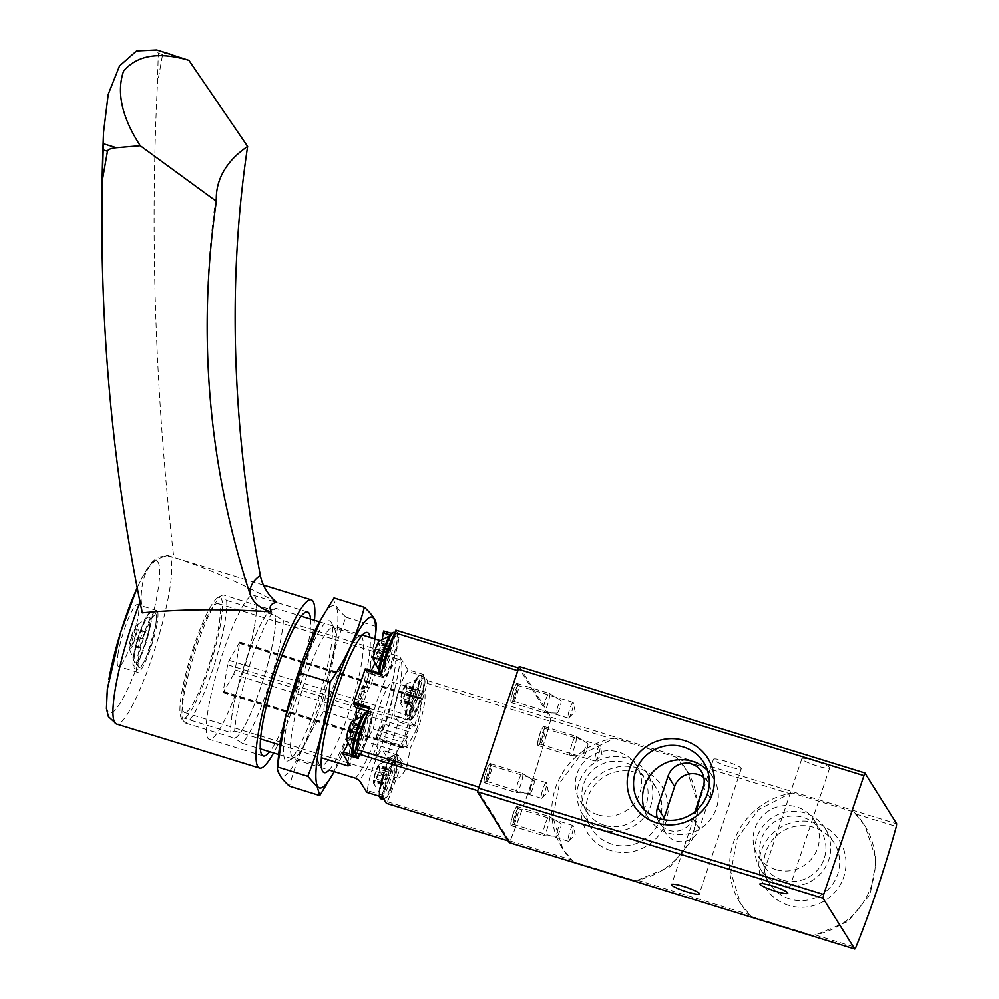 <?xml version="1.0" encoding="UTF-8"?>
<svg xmlns="http://www.w3.org/2000/svg" width="999" height="999" viewBox="0 0 999 999"><rect width="100%" height="100%" fill="white"/><g stroke="black" fill="none" stroke-linecap="round" stroke-linejoin="round"><path stroke-width="0.75" stroke-dasharray="5 3.75" d="M789.697 793.656L792.307 793.019L853.808 811.975L865.034 825.948L876.235 859.714L870.129 894.455L847.964 921.465L815.334 934.989L812.537 935.326L751.036 916.383L740.609 903.67L730.818 872.164L737.337 838.074L758.566 809.565L789.697 793.656L677.971 759.228L687.212 771.166L698.401 804.919L692.295 839.672L670.129 866.682L637.499 880.206L634.702 880.544L573.214 861.6L562.774 848.888L552.984 817.382L559.502 783.278L580.731 754.782L614.485 738.236L675.986 757.18L677.971 759.228M519.305 666.545L551.011 717.307L550.674 720.017A200.05 33.329 -72.9 0 1 510.189 840.983L509.265 842.569M729.045 766.733A14.673 2.06 18.5 0 1 713.436 759.365A14.673 2.06 18.5 0 1 728.009 762.05A14.673 2.06 18.5 0 1 741.258 768.668A14.673 2.06 18.5 0 1 729.045 766.733M817.432 766.058A14.673 2.06 18.5 0 1 801.822 758.691A14.673 2.06 18.5 0 1 816.395 761.388A14.673 2.06 18.5 0 1 829.657 768.006A14.673 2.06 18.5 0 1 817.432 766.058M537.837 745.229A10.002 1.661 107.1 0 0 538.336 745.341A10.002 1.661 107.1 0 0 542.569 736.338A10.002 1.661 107.1 0 0 544.143 726.498A10.002 1.661 107.1 0 0 539.86 733.865A10.002 1.661 107.1 0 0 537.837 745.229M511.013 702.297A10.002 1.661 107.1 0 0 511.525 702.409A10.002 1.661 107.1 0 0 515.746 693.393A10.002 1.661 107.1 0 0 517.332 683.566A10.002 1.661 107.1 0 0 513.036 690.933A10.002 1.661 107.1 0 0 511.013 702.297M511.013 825.374A10.002 1.661 107.1 0 0 511.525 825.486A10.002 1.661 107.1 0 0 515.746 816.47A10.002 1.661 107.1 0 0 517.332 806.643A10.002 1.661 107.1 0 0 513.049 814.01A10.002 1.661 107.1 0 0 511.013 825.374M484.203 782.429A10.002 1.661 107.1 0 0 484.715 782.542A10.002 1.661 107.1 0 0 488.936 773.538A10.002 1.661 107.1 0 0 490.509 763.698A10.002 1.661 107.1 0 0 486.226 771.066A10.002 1.661 107.1 0 0 484.203 782.429M573.214 861.6A73.352 71.591 148 0 1 562.387 848.251A73.352 71.591 148 0 1 614.485 738.236M675.986 757.18A73.352 71.591 148 0 1 686.812 770.529A73.352 71.591 148 0 1 634.702 880.544M610.814 850.574A43.869 42.807 148 0 1 595.691 777.771A43.869 42.807 148 0 1 667.282 799.824A43.869 42.807 148 0 1 610.814 850.574M751.036 916.383A73.352 71.591 148 0 1 740.209 903.034A73.352 71.591 148 0 1 792.307 793.019M853.808 811.975A73.352 71.591 148 0 1 864.635 825.324A73.352 71.591 148 0 1 812.537 935.326M788.648 905.356A43.869 42.807 148 0 1 773.513 832.554A43.869 42.807 148 0 1 845.117 854.607A43.869 42.807 148 0 1 788.648 905.356M597.939 814.784A33.342 32.542 148 0 1 580.132 801.148A33.342 32.542 148 0 1 591.171 755.881A33.342 32.542 148 0 1 636.688 765.821A33.342 32.542 148 0 1 634.315 803.333A33.342 32.542 148 0 1 597.939 814.784M604.495 825.274A33.342 32.542 148 0 1 586.688 811.625A33.342 32.542 148 0 1 597.727 766.37A33.342 32.542 148 0 1 643.244 776.31A33.342 32.542 148 0 1 640.871 813.81A33.342 32.542 148 0 1 604.495 825.274M602.971 829.794A38.162 37.238 148 0 1 582.592 814.185A38.162 37.238 148 0 1 595.242 762.387A38.162 37.238 148 0 1 647.327 773.75A38.162 37.238 148 0 1 644.617 816.683A38.162 37.238 148 0 1 602.971 829.794M611.95 844.155A38.162 37.238 148 0 1 591.57 828.546A38.162 37.238 148 0 1 604.208 776.747A38.162 37.238 148 0 1 656.306 788.124A38.162 37.238 148 0 1 653.583 831.056A38.162 37.238 148 0 1 611.95 844.155M775.773 869.567A33.342 32.542 148 0 1 757.966 855.931A33.342 32.542 148 0 1 769.005 810.664A33.342 32.542 148 0 1 814.522 820.604A33.342 32.542 148 0 1 812.15 858.116A33.342 32.542 148 0 1 775.773 869.567M782.317 880.057A33.342 32.542 148 0 1 764.51 866.42A33.342 32.542 148 0 1 775.561 821.153A33.342 32.542 148 0 1 821.078 831.093A33.342 32.542 148 0 1 818.693 868.606A33.342 32.542 148 0 1 782.317 880.057M780.806 884.577A38.162 37.238 148 0 1 760.426 868.968A38.162 37.238 148 0 1 773.064 817.17A38.162 37.238 148 0 1 825.162 828.533A38.162 37.238 148 0 1 822.439 871.465A38.162 37.238 148 0 1 780.806 884.577M789.772 898.95A38.162 37.238 148 0 1 769.405 883.328A38.162 37.238 148 0 1 782.042 831.53A38.162 37.238 148 0 1 834.128 842.906A38.162 37.238 148 0 1 831.418 885.838A38.162 37.238 148 0 1 789.772 898.95M644.405 809.689A38.162 37.238 -32 0 0 648.039 817.407A38.162 37.238 -32 0 0 700.137 828.783A38.162 37.238 -32 0 0 712.774 776.972A38.162 37.238 -32 0 0 707.442 770.329M657.23 817.894A18.669 18.219 -32 0 0 692.769 818.268L694.954 811.712M703.82 777.484A18.669 18.219 148 0 1 709.789 797.452L699.312 828.745A18.669 18.219 148 0 1 665.883 833.216A18.669 18.219 148 0 1 663.636 819.679M486.463 781.268A8.204 1.361 107.1 0 0 486.625 781.405A8.204 1.361 107.1 0 0 486.888 781.355A8.204 1.361 107.1 0 0 490.347 773.963A8.204 1.361 107.1 0 0 491.645 765.908A8.204 1.361 107.1 0 0 491.458 765.734A8.204 1.361 107.1 0 0 487.912 772.602A8.204 1.361 107.1 0 0 486.463 781.268M541.321 798.164A8.204 1.361 107.1 0 0 541.483 798.301A8.204 1.361 107.1 0 0 541.97 798.076A8.204 1.361 107.1 0 0 545.204 790.871A8.204 1.361 107.1 0 0 546.59 783.091A8.204 1.361 107.1 0 0 546.478 782.766A8.204 1.361 107.1 0 0 546.316 782.629A8.204 1.361 107.1 0 0 542.769 789.51A8.204 1.361 107.1 0 0 541.321 798.164M513.286 824.2A8.204 1.361 107.1 0 0 513.449 824.337A8.204 1.361 107.1 0 0 513.698 824.287A8.204 1.361 107.1 0 0 517.17 816.907A8.204 1.361 107.1 0 0 518.456 808.853A8.204 1.361 107.1 0 0 518.269 808.666A8.204 1.361 107.1 0 0 514.735 815.546A8.204 1.361 107.1 0 0 513.286 824.2M568.131 841.096A8.204 1.361 107.1 0 0 568.294 841.233A8.204 1.361 107.1 0 0 568.781 841.008A8.204 1.361 107.1 0 0 572.015 833.803A8.204 1.361 107.1 0 0 573.401 826.023A8.204 1.361 107.1 0 0 573.289 825.698A8.204 1.361 107.1 0 0 573.126 825.561A8.204 1.361 107.1 0 0 569.58 832.442A8.204 1.361 107.1 0 0 568.131 841.096M513.286 701.123A8.204 1.361 107.1 0 0 513.449 701.261A8.204 1.361 107.1 0 0 513.698 701.223A8.204 1.361 107.1 0 0 517.157 693.83A8.204 1.361 107.1 0 0 518.456 685.776A8.204 1.361 107.1 0 0 518.269 685.589A8.204 1.361 107.1 0 0 514.722 692.469A8.204 1.361 107.1 0 0 513.286 701.123M568.131 718.031A8.204 1.361 107.1 0 0 568.294 718.169A8.204 1.361 107.1 0 0 568.781 717.944A8.204 1.361 107.1 0 0 572.015 710.726A8.204 1.361 107.1 0 0 573.401 702.959A8.204 1.361 107.1 0 0 573.289 702.634A8.204 1.361 107.1 0 0 573.126 702.497A8.204 1.361 107.1 0 0 569.58 709.365A8.204 1.361 107.1 0 0 568.131 718.031M540.097 744.068A8.204 1.361 107.1 0 0 540.259 744.205A8.204 1.361 107.1 0 0 540.509 744.155A8.204 1.361 107.1 0 0 543.98 736.763A8.204 1.361 107.1 0 0 545.267 728.708A8.204 1.361 107.1 0 0 545.092 728.533A8.204 1.361 107.1 0 0 541.545 735.401A8.204 1.361 107.1 0 0 540.097 744.068M594.954 760.963A8.204 1.361 107.1 0 0 595.117 761.101A8.204 1.361 107.1 0 0 595.604 760.876A8.204 1.361 107.1 0 0 598.826 753.671A8.204 1.361 107.1 0 0 600.212 745.891A8.204 1.361 107.1 0 0 600.099 745.566A8.204 1.361 107.1 0 0 599.937 745.429A8.204 1.361 107.1 0 0 596.403 752.297A8.204 1.361 107.1 0 0 594.954 760.963M369.755 687.899L366.995 687.549A73.352 12.225 107.1 0 1 388.823 643.169L391.183 642.881A76.686 12.775 -72.9 0 0 369.755 687.899L369.667 687.762A6.668 1.111 -72.9 0 0 369.543 687.649A6.668 1.111 -72.9 0 0 366.808 692.794L364.498 699.675A6.668 1.111 -72.9 0 0 363.174 707.18L363.261 707.304A76.686 12.775 107.1 0 0 350.125 765.596M348.077 762.312A73.352 12.225 107.1 0 1 360.502 706.955L357.367 705.993A73.352 12.225 -72.9 0 1 363.861 686.588L366.995 687.549M275.687 608.316L272.04 609.952L223.189 594.904C222.253 596.103 223.401 597.926 226.611 600.399A67.02 11.164 107.1 0 1 212.113 671.403A67.02 11.164 107.1 0 1 185.552 723.101L182.093 719.555L182.13 717.607L230.981 732.667L234.628 731.031A73.352 12.225 107.1 0 1 250.537 662.262A73.352 12.225 107.1 0 1 275.687 608.316L301.211 616.183M319.543 621.828L362.437 635.039M380.007 640.459L388.823 643.169M234.628 731.031L260.514 738.998M279.857 744.954L321.378 757.754M360.502 706.955L363.261 707.304M226.611 600.399L275.474 615.446L283.391 620.641L396.528 655.494L400.449 657.729A76.686 12.775 -72.9 0 1 359.39 780.444M185.552 723.101L234.415 738.161A67.02 11.164 107.1 0 0 260.976 686.45A67.02 11.164 107.1 0 0 275.474 615.446M283.391 620.641A73.352 12.225 107.1 0 1 267.482 689.41A73.352 12.225 107.1 0 1 242.332 743.356L234.515 738.323A67.22 11.201 107.1 0 0 260.989 686.488A67.22 11.201 107.1 0 0 275.574 615.609M355.469 778.209A73.352 12.225 107.1 0 0 380.619 724.263A73.352 12.225 107.1 0 0 396.528 655.494M242.332 743.356L260.327 748.9M278.659 754.545L329.071 770.079A73.352 12.225 -72.9 0 0 357.43 706.156A73.352 12.225 -72.9 0 0 369.967 637.362M355.507 718.893A24.001 3.996 -72.9 0 1 347.789 743.843M365.322 668.781L367.744 672.664A24.001 3.996 -72.9 0 0 368.219 673.064A24.001 3.996 -72.9 0 0 371.104 670.541M382.317 638.748A24.001 3.996 -72.9 0 1 374.6 663.711M383.728 630.943L391.183 642.881M517.644 670.616L519.08 668.106L550.586 718.543L550.237 721.253A198.052 33.004 -72.9 0 1 510.601 839.697L509.527 841.245L478.022 790.808L517.382 670.529M395.916 630.157L399.438 635.789L391.346 633.291M400.449 657.729L407.904 669.655L423.613 674.5L427.422 680.594L427.072 683.316A198.052 33.004 -72.9 0 1 414.21 726.748L398.501 721.915A198.052 33.004 -72.9 0 1 386.775 756.967L402.485 761.812A198.052 33.004 -72.9 0 1 387.437 801.76L386.513 803.358M270.929 610.189L271.94 609.79A67.22 11.201 107.1 0 0 270.929 610.189A67.22 11.201 107.1 0 0 244.655 664.048A67.22 11.201 107.1 0 0 230.881 732.504M402.485 761.812L398.539 755.494A24.001 3.996 -72.9 0 0 398.064 755.094A24.001 3.996 -72.9 0 0 389.685 769.467A24.001 3.996 -72.9 0 0 383.079 795.404L367.37 790.571A24.001 3.996 -72.9 0 1 373.976 764.622A24.001 3.996 -72.9 0 1 382.355 750.249A24.001 3.996 -72.9 0 1 382.829 750.661L386.775 756.967M367.37 790.571L366.845 792.369M407.904 669.655L407.28 671.278A24.001 3.996 -72.9 0 0 397.49 694.542A24.001 3.996 -72.9 0 0 394.555 715.596L398.501 721.915M397.103 751.26A57.018 9.503 107.1 0 0 397.14 778.046A57.018 9.503 107.1 0 0 406.955 767.02L410.289 748.151A33.342 5.557 -72.9 0 0 422.44 713.536A33.342 5.557 -72.9 0 0 423.751 691.695A33.342 5.557 -72.9 0 0 414.135 706.468A33.342 5.557 -72.9 0 0 404.32 738.598L397.103 751.26L366.009 741.67A57.018 9.503 -72.9 0 1 376.236 703.433A57.018 9.503 -72.9 0 1 399.612 659.49A57.018 9.503 -72.9 0 1 397.115 697.914A57.018 9.503 -72.9 0 1 375.849 757.442L406.955 767.02M194.643 647.489A57.018 9.503 107.1 0 0 184.44 712.524A57.018 9.503 107.1 0 0 210.302 660.826A57.018 9.503 107.1 0 0 218.019 603.546A57.018 9.503 107.1 0 0 194.643 647.489M542.245 737.874A10.002 1.661 -72.9 0 1 538.149 745.591A10.002 1.661 -72.9 0 1 539.935 734.178A10.002 1.661 -72.9 0 1 544.03 726.473A10.002 1.661 -72.9 0 1 542.245 737.874M515.434 694.942A10.002 1.661 -72.9 0 1 511.326 702.647A10.002 1.661 -72.9 0 1 513.111 691.246A10.002 1.661 -72.9 0 1 517.22 683.528A10.002 1.661 -72.9 0 1 515.434 694.942M515.434 818.019A10.002 1.661 -72.9 0 1 511.326 825.723A10.002 1.661 -72.9 0 1 513.124 814.31A10.002 1.661 -72.9 0 1 517.22 806.605A10.002 1.661 -72.9 0 1 515.434 818.019M488.611 775.074A10.002 1.661 -72.9 0 1 484.515 782.791A10.002 1.661 -72.9 0 1 486.301 771.378A10.002 1.661 -72.9 0 1 490.409 763.673A10.002 1.661 -72.9 0 1 488.611 775.074M193.868 646.253A63.686 10.614 107.1 0 0 181.031 717.494A63.686 10.614 107.1 0 0 211.363 661.163A63.686 10.614 107.1 0 0 217.994 597.527A63.686 10.614 107.1 0 0 193.868 646.253M223.189 594.904A67.02 11.164 107.1 0 0 222.015 595.317A67.02 11.164 107.1 0 0 196.628 646.603A67.02 11.164 107.1 0 0 182.13 717.607M272.04 609.952A67.02 11.164 107.1 0 0 245.479 661.65A67.02 11.164 107.1 0 0 230.981 732.667M404.32 738.598L373.214 729.02L366.009 741.67M375.849 757.442L379.183 738.573L410.289 748.151M373.214 729.02A33.342 5.557 -72.9 0 1 383.042 696.877A33.342 5.557 -72.9 0 1 392.644 682.117A33.342 5.557 -72.9 0 1 391.333 703.945A33.342 5.557 -72.9 0 1 379.183 738.573M423.613 674.5L422.989 676.123L407.28 671.278M414.21 726.748L410.264 720.441A24.001 3.996 -72.9 0 1 413.199 699.387A24.001 3.996 -72.9 0 1 422.989 676.123M415.459 694.13A21.341 3.559 107.1 0 0 413.361 717.407A21.341 3.559 107.1 0 0 424.962 682.704A21.341 3.559 107.1 0 0 415.459 694.13M383.079 795.404L382.555 797.214M388.648 774.275A21.341 3.559 107.1 0 0 386.538 797.539A21.341 3.559 107.1 0 0 398.151 762.849A21.341 3.559 107.1 0 0 388.648 774.275M388.648 651.198A21.341 3.559 107.1 0 0 386.538 674.475A21.341 3.559 107.1 0 0 398.151 639.772A21.341 3.559 107.1 0 0 388.648 651.198M380.457 674.625L381.006 673.588L383.454 677.497A24.001 3.996 -72.9 0 0 383.928 677.909A24.001 3.996 -72.9 0 0 392.32 663.536A24.001 3.996 -72.9 0 0 398.926 637.587L399.438 635.789M358.379 758.503L359.003 756.88L352.747 754.944M361.838 731.33A21.341 3.559 107.1 0 0 359.727 754.607A21.341 3.559 107.1 0 0 371.341 719.904A21.341 3.559 107.1 0 0 361.838 731.33M359.003 756.88A24.001 3.996 -72.9 0 0 368.793 733.616A24.001 3.996 -72.9 0 0 371.728 712.562L369.293 708.678L369.555 707.18M357.367 705.993L356.893 705.244A6.668 1.111 -72.9 0 1 358.216 697.739L360.527 690.858A6.668 1.111 -72.9 0 1 363.261 685.714A6.668 1.111 -72.9 0 1 363.386 685.826L363.861 686.588M346.541 739.897A10.065 1.673 107.1 0 0 351.448 731.33A10.065 1.673 107.1 0 0 352.21 721.49M352.01 723.114L352.023 724.575L352.859 723.663L351.323 730.594L347.689 739.385L347.664 737.087L346.828 737.999L348.364 731.081L351.998 722.289L352.01 723.114L360.177 725.636L360.189 727.085L352.023 724.575M357.118 730.281A18.669 3.109 107.1 0 0 353.584 751.485A18.669 3.109 107.1 0 0 362.25 734.652A18.669 3.109 107.1 0 0 364.56 715.871A18.669 3.109 107.1 0 0 357.118 730.281M375.499 771.902A10.065 1.673 107.1 0 0 373.364 782.829A10.065 1.673 107.1 0 0 378.259 774.262A10.065 1.673 107.1 0 0 379.033 764.422A10.065 1.673 107.1 0 0 375.499 771.902M378.821 766.058L378.833 767.507L379.67 766.608L378.146 773.526L374.513 782.317L374.488 780.032L373.651 780.931L375.174 774.013L378.808 765.222L378.821 766.058L386.988 768.568L387.013 770.029L378.833 767.507M383.928 773.214A18.669 3.109 107.1 0 0 380.407 794.417A18.669 3.109 107.1 0 0 389.061 777.584A18.669 3.109 107.1 0 0 391.371 758.803A18.669 3.109 107.1 0 0 383.928 773.214M373.351 659.752A10.065 1.673 107.1 0 0 378.259 651.186A10.065 1.673 107.1 0 0 379.021 641.346M378.821 642.981L378.833 644.43L379.67 643.531L378.146 650.449L374.513 659.24L374.488 656.955L373.651 657.866L375.174 650.936L378.808 642.145L378.821 642.981L386.988 645.491L387 646.952L378.833 644.43M383.928 650.149A18.669 3.109 107.1 0 0 380.407 671.34A18.669 3.109 107.1 0 0 389.061 654.52A18.669 3.109 107.1 0 0 391.371 635.739A18.669 3.109 107.1 0 0 383.928 650.149M402.31 691.77A10.065 1.673 107.1 0 0 400.174 702.684A10.065 1.673 107.1 0 0 405.082 694.13A10.065 1.673 107.1 0 0 405.844 684.278A10.065 1.673 107.1 0 0 402.31 691.77M405.631 685.913L405.656 687.374L406.493 686.463L404.957 693.381L401.323 702.172L401.298 699.887L400.462 700.799L401.998 693.88L405.619 685.077L405.631 685.913L413.798 688.436L413.823 689.884L405.656 687.374M410.739 693.081A18.669 3.109 107.1 0 0 407.217 714.273A18.669 3.109 107.1 0 0 415.871 697.452A18.669 3.109 107.1 0 0 418.194 678.671A18.669 3.109 107.1 0 0 410.739 693.081M360.177 725.636L357.667 730.182L354.995 740.509L355.831 739.61L355.869 741.895L358.354 736.513L361.026 726.186L360.189 727.085M413.798 688.436L411.301 692.981L408.628 703.308L409.465 702.409L409.49 704.695L411.988 699.312L414.66 688.985L413.823 689.884M386.988 645.491L384.49 650.049L381.818 660.376L382.654 659.465L382.679 661.763L385.164 656.38L387.837 646.041L387 646.952M386.988 768.568L384.49 773.114L381.818 783.453L382.654 782.542L382.679 784.827L385.177 779.457L387.849 769.118L387.013 770.029M518.344 781.255A10.002 1.661 107.1 0 0 516.558 792.657A10.002 1.661 107.1 0 0 516.633 792.669A10.002 1.661 107.1 0 0 521.103 783.591A10.002 1.661 107.1 0 0 522.514 773.576A10.002 1.661 107.1 0 0 522.452 773.538A10.002 1.661 107.1 0 0 518.344 781.255M531.306 785.738A6.668 1.111 107.1 0 0 530.157 793.356A6.668 1.111 107.1 0 0 533.129 787.299A6.668 1.111 107.1 0 0 534.078 780.619A6.668 1.111 107.1 0 0 531.306 785.738M545.167 824.187A10.002 1.661 107.1 0 0 543.381 835.601A10.002 1.661 107.1 0 0 543.444 835.614A10.002 1.661 107.1 0 0 547.914 826.523A10.002 1.661 107.1 0 0 549.325 816.508A10.002 1.661 107.1 0 0 549.263 816.483A10.002 1.661 107.1 0 0 545.167 824.187M558.116 828.671A6.668 1.111 107.1 0 0 556.967 836.288A6.668 1.111 107.1 0 0 559.952 830.231A6.668 1.111 107.1 0 0 560.901 823.551A6.668 1.111 107.1 0 0 558.116 828.671M545.167 701.111A10.002 1.661 107.1 0 0 543.369 712.524A10.002 1.661 107.1 0 0 543.444 712.537A10.002 1.661 107.1 0 0 547.914 703.458A10.002 1.661 107.1 0 0 549.325 693.431A10.002 1.661 107.1 0 0 549.263 693.406A10.002 1.661 107.1 0 0 545.167 701.111M558.116 705.606A6.668 1.111 107.1 0 0 556.967 713.211A6.668 1.111 107.1 0 0 559.952 707.167A6.668 1.111 107.1 0 0 560.889 700.486A6.668 1.111 107.1 0 0 558.116 705.606M571.977 744.043A10.002 1.661 107.1 0 0 570.192 755.456A10.002 1.661 107.1 0 0 570.254 755.469A10.002 1.661 107.1 0 0 574.725 746.39A10.002 1.661 107.1 0 0 576.148 736.363A10.002 1.661 107.1 0 0 576.086 736.338A10.002 1.661 107.1 0 0 571.977 744.043M584.927 748.538A6.668 1.111 107.1 0 0 583.791 756.156A6.668 1.111 107.1 0 0 586.763 750.099A6.668 1.111 107.1 0 0 587.712 743.418A6.668 1.111 107.1 0 0 584.927 748.538M254.283 627.16A75.35 12.55 -72.9 0 1 232.18 702.884A75.35 12.55 -72.9 0 1 209.203 739.335A75.35 12.55 -72.9 0 1 219.393 663.636A75.35 12.55 -72.9 0 1 253.571 595.317A75.35 12.55 -72.9 0 1 254.283 627.16M233.641 674.337L223.002 692.644L227.647 664.747L229.133 660.314L239.772 642.007L235.127 669.917L233.641 674.337L416.183 730.581L405.544 748.888L407.392 736.875L382.255 729.133L383.191 723.838L408.316 731.58L411.675 716.558L422.315 698.239L417.669 726.148L416.183 730.581M142.258 612.837L141.171 599.075C141.396 574.537 149.525 560.264 165.584 556.243L173.801 557.492A3000.771 2064.508 -123.9 0 1 157.492 83.454L158.304 53.234L156.731 49.95M118.244 652.734A32.343 5.395 107.1 0 0 118.544 666.408A32.343 5.395 107.1 0 0 128.409 650.761A32.343 5.395 107.1 0 0 137.887 618.256A32.343 5.395 107.1 0 0 137.587 604.582A32.343 5.395 107.1 0 0 127.722 620.229A32.343 5.395 107.1 0 0 118.244 652.734M310.539 619.055A75.35 12.55 -72.9 0 1 308.329 643.806A75.35 12.55 -72.9 0 1 269.643 751.772M314.485 620.267A88.024 14.66 -72.9 0 1 312.175 637.05A88.024 14.66 -72.9 0 1 273.601 752.984M276.661 602.272C239.51 582.38 205.22 567.444 173.801 557.492M157.018 624.15A32.343 5.395 -72.9 0 1 147.527 656.643A32.343 5.395 -72.9 0 1 137.662 672.29A32.343 5.395 -72.9 0 1 142.033 639.797A32.343 5.395 -72.9 0 1 156.706 610.476A32.343 5.395 -72.9 0 1 157.018 624.15M155.494 626.81A27.335 4.558 -72.9 0 1 139.71 667.494A27.335 4.558 -72.9 0 1 146.366 629.857A27.335 4.558 -72.9 0 1 155.494 626.81M149.45 627.047A24.001 3.996 -72.9 0 1 141.908 652.384A24.001 3.996 -72.9 0 1 134.678 662.449A24.001 3.996 -72.9 0 1 138.337 638.661A24.001 3.996 -72.9 0 1 148.701 616.932A24.001 3.996 -72.9 0 1 149.45 627.047M137.213 630.369A12.675 2.11 -72.9 0 1 132.73 644.917A12.675 2.11 -72.9 0 1 129.158 648.214A12.675 2.11 -72.9 0 1 131.344 636.5A12.675 2.11 -72.9 0 1 136.126 625.599A12.675 2.11 -72.9 0 1 137.213 630.369M130.157 645.391L132.018 644.78L135.227 636.513L136.576 628.858L134.715 629.482L131.506 637.749L130.157 645.391L138.324 647.914L139.673 640.259L131.506 637.749M139.673 640.259L142.882 631.992L134.715 629.482M142.882 631.992L144.743 631.38L136.576 628.858M144.743 631.38L143.394 639.023L135.227 636.513M143.394 639.023L140.185 647.29L132.018 644.78M140.185 647.29L138.324 647.914M169.405 53.859C165.297 52.685 163.024 52.91 162.6 54.558L157.492 83.454M408.316 731.58L402.247 742.245L377.11 734.502L383.191 723.838M407.392 736.875L401.311 747.539L402.247 742.245M401.311 747.539L376.173 739.797L382.255 729.133M376.173 739.797L377.11 734.502M375.149 639.048L375.149 638.96A89.361 14.885 -72.9 0 1 375.149 639.048A89.361 14.885 -72.9 0 1 334.315 771.603A89.361 14.885 -72.9 0 1 334.265 771.678L334.315 771.603M333.191 773.626L354.083 720.654L368.531 675.511L376.186 628.259M319.493 621.902A89.361 14.885 -72.9 0 1 327.197 610.027A89.361 14.885 -72.9 0 1 325.287 685.202A89.361 14.885 -72.9 0 1 279.982 774.837A89.361 14.885 -72.9 0 1 278.659 754.457M334.016 597.939C333.341 602.847 337.35 609.265 346.029 617.182C333.966 647.127 326.548 678.508 323.751 711.313C307.692 734.852 296.266 759.827 289.46 786.213M285.015 759.814A73.352 12.225 -72.9 0 1 299.887 676.46A73.352 12.225 -72.9 0 1 331.306 622.464A73.352 12.225 -72.9 0 1 319.73 694.542A73.352 12.225 -72.9 0 1 288.736 760.651A73.352 12.225 -72.9 0 1 285.015 759.814M319.305 764.772A67.932 11.314 -72.9 0 1 319.106 764.422A67.932 11.314 -72.9 0 1 329.832 697.652A67.932 11.314 -72.9 0 1 358.541 636.438A67.932 11.314 -72.9 0 1 360.651 636.063A67.932 11.314 -72.9 0 1 351.473 704.32A67.932 11.314 -72.9 0 1 320.654 765.921A67.932 11.314 -72.9 0 1 319.305 764.772M291.808 756.305A67.932 11.314 -72.9 0 1 303.796 684.54A67.932 11.314 -72.9 0 1 333.154 627.597A67.932 11.314 -72.9 0 1 334.702 629.083A67.932 11.314 -72.9 0 1 323.976 695.853A67.932 11.314 -72.9 0 1 295.267 757.067A67.932 11.314 -72.9 0 1 293.157 757.442A67.932 11.314 -72.9 0 1 291.808 756.305M346.029 617.182L376.361 626.523M323.751 711.313L354.083 720.654M550.674 720.017L611.875 738.873M551.011 717.307L896.615 823.775M855.806 814.023L896.278 826.485M815.334 934.989L855.793 947.452M637.499 880.206L749.225 914.622M510.189 840.983L571.403 859.839M709.789 797.452L703.246 786.962M699.312 828.745L692.769 818.268M518.319 667.869L519.08 668.106M427.422 680.594L550.586 718.543M427.072 683.316L550.237 721.253M387.437 801.76L510.601 839.697M508.041 840.796L509.527 841.245M410.264 720.441L394.555 715.596M398.539 755.494L382.829 750.661M398.926 637.587L390.097 634.877M383.454 677.497L367.744 672.664M371.728 712.562L368.132 711.45M363.386 685.826L369.667 687.762M356.893 705.244L363.174 707.18M358.216 697.739L364.498 699.675M360.527 690.858L366.808 692.794M353.022 754.145A21.341 3.559 107.1 0 0 362.674 734.777A21.341 3.559 107.1 0 0 365.584 713.361M353.858 755.793A22.677 3.784 107.1 0 0 364.136 735.239A22.677 3.784 107.1 0 0 367.207 712.462M356.056 747.539A22.677 3.784 107.1 0 0 355.457 753.82M367.744 712.624L369.717 713.236C370.854 711.638 371.366 714.21 371.266 720.953C369.792 734.69 360.002 757.217 359.141 755.481L356.368 756.568A22.677 3.784 107.1 0 0 366.645 736.013A22.677 3.784 107.1 0 0 369.717 713.236A22.677 3.784 107.1 0 0 366.433 716.508M379.845 797.077A21.341 3.559 107.1 0 0 389.223 778.546A21.341 3.559 107.1 0 0 392.657 756.455A21.341 3.559 107.1 0 0 383.616 772.726A21.341 3.559 107.1 0 0 379.158 796.166M380.669 798.725A22.677 3.784 107.1 0 0 390.959 778.171A22.677 3.784 107.1 0 0 394.018 755.394A22.677 3.784 107.1 0 0 384.727 772.864A22.677 3.784 107.1 0 0 379.77 796.353M378.958 796.103L379.121 790.996L383.616 772.689C389.635 756.106 391.021 756.942 392.17 755.706L396.528 756.168C397.664 754.57 398.189 757.142 398.077 763.885L388.811 793.98C386.089 798.913 384.215 800.748 383.179 799.5A22.677 3.784 107.1 0 0 393.469 778.945A22.677 3.784 107.1 0 0 396.528 756.168A22.677 3.784 107.1 0 0 387.237 773.638A22.677 3.784 107.1 0 0 382.292 797.127M379.133 673.014A21.341 3.559 107.1 0 0 388.599 657.417A21.341 3.559 107.1 0 0 392.407 633.216M379.77 673.214A22.677 3.784 107.1 0 0 380.669 675.649A22.677 3.784 107.1 0 0 390.946 655.094A22.677 3.784 107.1 0 0 394.018 632.317M382.867 667.394A22.677 3.784 107.1 0 0 383.179 676.423A22.677 3.784 107.1 0 0 393.469 655.868A22.677 3.784 107.1 0 0 396.528 633.091A22.677 3.784 107.1 0 0 393.256 636.375M410.439 692.582A21.341 3.559 107.1 0 0 408.329 715.858A21.341 3.559 107.1 0 0 419.942 681.156A21.341 3.559 107.1 0 0 410.439 692.582M411.538 692.732A22.677 3.784 107.1 0 0 407.48 718.593A22.677 3.784 107.1 0 0 417.769 698.039A22.677 3.784 107.1 0 0 420.829 675.249A22.677 3.784 107.1 0 0 411.538 692.732M414.048 693.506A22.677 3.784 107.1 0 0 409.99 719.367A22.677 3.784 107.1 0 0 420.279 698.813A22.677 3.784 107.1 0 0 423.351 676.023A22.677 3.784 107.1 0 0 414.048 693.506M360.726 726.51L352.56 724M359.24 726.76L351.074 724.238M357.667 730.182L349.5 727.659M356.531 733.591L348.364 731.081M355.507 737.899L347.34 735.376M355.307 740.184L347.14 737.674M355.856 741.058L347.689 738.548M356.793 739.947L348.614 737.424M358.354 736.513L350.187 734.003M359.503 733.104L351.323 730.594M360.514 728.795L352.347 726.285M414.348 689.31L406.181 686.8M412.874 689.56L404.695 687.037M411.301 692.981L403.134 690.459M410.164 696.39L401.998 693.88M409.14 700.699L400.974 698.176M408.941 702.984L400.761 700.461M409.49 703.858L401.311 701.348M410.414 702.734L402.247 700.224M411.988 699.312L403.821 696.803M413.124 695.903L404.957 693.381M414.148 691.595L405.981 689.085M387.537 646.378L379.37 643.856M386.051 646.615L377.884 644.105M384.49 650.049L376.311 647.527M383.341 653.458L375.174 650.936M382.33 657.754L374.163 655.244M382.118 660.052L373.951 657.529M382.667 660.926L374.5 658.416M383.604 659.802L375.437 657.292M385.164 656.38L376.998 653.858M386.313 652.971L378.146 650.449M387.325 648.663L379.158 646.141M387.537 769.455L379.37 766.932M386.051 769.692L377.884 767.182M384.49 773.114L376.323 770.604M383.341 776.535L375.174 774.013M382.33 780.831L374.163 778.321M382.118 783.116L373.951 780.606M382.667 784.003L374.5 781.48M383.604 782.879L375.437 780.356M385.177 779.457L376.998 776.935M386.313 776.036L378.146 773.526M387.337 771.74L379.158 769.218M137.225 587.774A79.608 13.262 -72.9 0 1 157.268 594.605A79.608 13.262 -72.9 0 1 121.89 700.299A79.608 13.262 -72.9 0 1 108.891 679.47M165.584 556.243A88.024 14.66 -72.9 0 1 168.294 555.781A88.024 14.66 -72.9 0 1 169.131 592.981A88.024 14.66 -72.9 0 1 143.307 681.443A88.024 14.66 -72.9 0 1 116.458 724.025M140.035 601.972A88.024 14.66 -72.9 0 1 141.171 599.075M150.474 625.262A27.335 4.558 -72.9 0 1 134.678 665.946A27.335 4.558 -72.9 0 1 141.334 628.309A27.335 4.558 -72.9 0 1 150.474 625.262M158.304 53.234L162.6 54.558M222.977 691.246L405.519 747.477M223.514 692.107L406.056 748.351M227.647 664.747L410.189 720.978M229.133 660.314L411.675 716.558M239.261 642.544L421.803 698.776M239.81 643.418L422.352 699.65M235.127 669.917L417.669 726.148M801.822 758.691L759.927 883.903M829.657 768.006L787.761 893.218M713.436 759.365L671.54 884.577M741.258 768.668L699.362 893.88M686.812 770.529L687.212 771.166M562.387 848.251L562.774 848.888M864.635 825.324L865.034 825.948M740.209 903.034L740.609 903.67M580.132 801.148L586.688 811.625M636.688 765.821L643.244 776.31M582.592 814.185L591.57 828.546M647.327 773.75L656.306 788.124M757.966 855.931L764.51 866.42M814.522 820.604L821.078 831.093M760.426 868.968L769.405 883.328M825.162 828.533L834.128 842.906M712.774 776.972L703.808 762.612M648.039 817.407L639.073 803.034M708.029 782.142L701.485 771.653M665.883 833.216L659.34 822.739M491.645 765.908L490.509 763.698M486.888 781.355L484.715 782.542M486.625 781.405L541.483 798.301M491.458 765.734L546.316 782.629M541.97 798.076L548.351 791.845L546.59 783.091M518.456 808.853L517.332 806.643M513.698 824.287L511.525 825.486M513.449 824.337L568.294 841.233M518.269 808.666L573.126 825.561M568.781 841.008L575.174 834.777L573.401 826.023M518.456 685.776L517.332 683.566M513.698 701.223L511.525 702.409M513.449 701.261L568.294 718.169M518.269 685.589L573.126 702.497M568.781 717.944L575.174 711.7L573.401 702.959M545.267 728.708L544.143 726.498M540.509 744.155L538.336 745.341M540.259 744.205L595.117 761.101M545.092 728.533L599.937 745.429M595.604 760.876L601.985 754.632L600.212 745.891M518.331 667.832L519.018 668.044M508.066 840.833L509.59 841.308M184.44 712.524L397.14 778.046M218.019 603.546L399.612 659.49M181.031 717.494L182.093 719.555M217.994 597.527L222.015 595.317M392.644 682.117L423.751 691.695M398.064 755.094L382.355 750.249M383.928 677.909L368.219 673.064M363.261 685.714L369.543 687.649M352.098 750.149L353.584 751.485M362.587 716.133L364.56 715.871M373.364 782.829L380.407 794.417M379.033 764.422L391.371 758.803M378.908 670.017L380.407 671.34M389.398 635.988L391.371 635.739M394.555 632.479L396.528 633.091C397.664 631.505 398.176 634.078 398.077 640.809C396.603 654.545 386.825 677.085 385.951 675.336L383.179 676.423L380.669 675.649L378.958 672.964M400.174 702.684L407.217 714.273M405.844 684.278L418.194 678.671M410.427 692.544C416.446 675.973 417.844 676.81 418.981 675.561L423.351 676.023C424.475 674.437 425 677.01 424.9 683.741L415.621 713.835C412.912 718.768 411.026 720.616 409.99 719.367L407.48 718.593L405.806 716.133C404.62 715.659 406.156 707.804 410.427 692.544M360.164 724.799L351.998 722.289M354.995 740.509L346.828 737.999M355.831 739.61L347.664 737.087M355.869 741.895L347.689 739.385M361.026 726.186L352.859 723.663M413.798 687.599L405.619 685.077M408.628 703.308L400.462 700.799M409.465 702.409L401.298 699.887M409.49 704.695L401.323 702.172M414.66 688.985L406.493 686.463M386.975 644.667L378.808 642.145M381.818 660.376L373.651 657.866M382.654 659.465L374.488 656.955M382.679 661.763L374.513 659.24M387.837 646.041L379.67 643.531M386.975 767.731L378.808 765.222M381.818 783.453L373.651 780.931M382.654 782.542L374.488 780.032M382.679 784.827L374.513 782.317M387.849 769.118L379.67 766.608M484.515 782.791L516.558 792.657M490.409 763.673L522.452 773.538M534.078 780.619L522.514 773.576M530.157 793.356L516.633 792.669M511.326 825.723L543.381 835.601M517.22 806.605L549.263 816.483M560.901 823.551L549.325 816.508M556.967 836.288L543.444 835.614M511.326 702.647L543.369 712.524M517.22 683.528L549.263 693.406M560.889 700.486L549.325 693.431M556.967 713.211L543.444 712.537M538.149 745.591L570.192 755.456M544.03 726.473L576.086 736.338M587.712 743.418L576.148 736.363M583.791 756.156L570.254 755.469M307.617 611.962L253.571 595.317M263.249 755.993L209.203 739.335M263.436 585.089L168.294 555.781L157.53 557.33L151.249 563.036L141.721 578.371L137.213 587.749M156.706 610.476L137.587 604.582M137.662 672.29L118.544 666.408M155.607 626.498C157.567 609.827 155.22 615.072 154.845 612.712L152.01 611.813L149.388 613.174C145.592 615.059 135.789 640.396 133.441 656.555C132.143 670.466 133.953 666.395 134.528 668.543L137.387 669.405C139.123 667.357 137.775 674.2 146.466 656.855L155.607 626.498M134.678 662.449L129.158 648.214M148.701 616.932L136.126 625.599M216.87 190.697C208.167 250.212 205.294 309.628 208.242 368.956M223.002 692.644L405.544 748.888M239.772 642.007L422.315 698.239M319.106 764.422L322.49 771.041M358.541 636.438L365.072 632.854M360.651 636.063L333.154 627.597M320.654 765.921L293.157 757.442M334.702 629.083L331.306 622.464M295.267 757.067L288.736 760.651"/><path stroke-width="1.5" d="M896.615 823.775L896.278 826.485A200.05 33.329 -72.9 0 1 855.793 947.452L854.719 949L823.014 898.226L823.676 894.48L864.847 772.964L896.615 823.775M509.265 842.569L477.41 791.757L519.243 666.483L864.759 772.964M684.565 740.584A43.869 42.807 -32 0 0 628.084 791.333A43.869 42.807 -32 0 0 699.687 813.386A43.869 42.807 -32 0 0 684.565 740.584M687.15 891.945A14.673 2.06 18.5 0 1 671.54 884.577A14.673 2.06 18.5 0 1 686.113 887.274A14.673 2.06 18.5 0 1 699.362 893.88A14.673 2.06 18.5 0 1 687.15 891.945M775.536 891.27A14.673 2.06 18.5 0 1 759.927 883.903A14.673 2.06 18.5 0 1 774.5 886.6A14.673 2.06 18.5 0 1 787.761 893.218A14.673 2.06 18.5 0 1 775.536 891.27M707.442 770.329A38.162 37.238 -32 0 0 692.394 761.363A38.162 37.238 -32 0 0 653.658 771.216A38.162 37.238 -32 0 0 644.405 809.689M663.636 819.679A18.669 18.219 148 0 1 664.123 817.906L657.579 807.417A18.669 18.219 -32 0 0 657.23 817.894M657.579 807.417L668.056 776.123A18.669 18.219 -32 0 1 701.485 771.653A18.669 18.219 -32 0 1 703.246 786.962L694.954 811.712M683.428 747.002A38.162 37.238 -32 0 0 641.783 760.114A38.162 37.238 -32 0 0 639.073 803.034A38.162 37.238 -32 0 0 691.171 814.41A38.162 37.238 -32 0 0 703.808 762.612A38.162 37.238 -32 0 0 683.428 747.002M664.123 817.906L674.6 786.6A18.669 18.219 148 0 1 703.82 777.484M301.211 616.183L319.543 621.828M362.437 635.039L380.007 640.459M260.514 738.998L279.857 744.954M321.378 757.754L347.764 765.883L350.125 765.596L342.669 753.658L343.294 752.035A24.001 3.996 -72.9 0 0 347.789 743.843M348.077 762.312A73.352 12.225 107.1 0 0 347.764 765.883M260.327 748.9L278.659 754.545M369.967 637.362A73.352 12.225 -72.9 0 0 365.072 632.854A73.352 12.225 -72.9 0 0 334.078 698.963A73.352 12.225 -72.9 0 0 322.49 771.041A73.352 12.225 -72.9 0 0 322.714 771.428A73.352 12.225 -72.9 0 0 329.071 770.079L355.469 778.209L359.39 780.444L366.845 792.369L382.555 797.214L386.363 803.308L508.041 840.796M368.132 711.45L356.019 707.717A24.001 3.996 -72.9 0 1 355.507 718.893M356.019 707.717L353.584 703.833L353.846 702.334L365.297 668.756L380.819 673.551M390.097 634.877L383.216 632.754A24.001 3.996 -72.9 0 1 382.317 638.748M374.6 663.711A24.001 3.996 -72.9 0 1 371.104 670.541M383.216 632.754L383.728 630.943L391.346 633.291M364.747 669.78L380.457 674.625L395.854 630.107L518.319 667.869M342.669 753.658L358.379 758.503L354.87 752.871L355.532 749.125L369.555 707.18L353.846 702.334M362.587 716.133L352.21 721.49A10.065 1.673 107.1 0 0 348.676 728.97A10.065 1.673 107.1 0 0 346.541 739.897L352.098 750.149M389.398 635.988L379.021 641.346A10.065 1.673 107.1 0 0 375.499 648.826A10.065 1.673 107.1 0 0 373.351 659.752L378.908 670.017M247.627 146.466A1333.677 917.557 -123.9 0 0 260.339 575.461A51.136 30.195 10 0 0 249.912 593.743A1333.677 1066.645 177.1 0 1 208.242 368.956A1333.677 1066.645 177.1 0 1 216.358 201.323A153.371 90.572 10 0 1 216.87 190.697A153.371 90.572 10 0 1 247.627 146.466L188.936 60.34L156.731 49.95L136.576 50.924L119.543 65.946L108.267 94.256L103.571 132.193L103.184 149.912L107.492 151.236L102.385 180.145L103.184 149.912M102.385 180.145A3000.771 2399.948 177.1 0 0 104.321 316.758A3000.771 2399.948 177.1 0 0 142.258 612.837C181.481 609.09 224.463 608.766 271.204 611.85C268.681 606.83 270.504 603.633 276.661 602.272A33.342 22.94 -123.9 0 1 260.339 575.461M269.643 751.772A75.35 12.55 -72.9 0 1 263.249 755.993A75.35 12.55 -72.9 0 1 273.426 680.282A75.35 12.55 -72.9 0 1 307.617 611.962A75.35 12.55 -72.9 0 1 310.539 619.055M273.601 752.984A88.024 14.66 -72.9 0 1 259.515 768.094A88.024 14.66 -72.9 0 1 271.416 679.657A88.024 14.66 -72.9 0 1 311.351 599.85A88.024 14.66 -72.9 0 1 314.485 620.267M249.912 593.743A33.342 26.661 177.1 0 0 271.204 611.85M216.358 201.323L140.26 145.729C121.866 117.283 116.309 92.395 123.601 71.079C137.313 55.095 159.091 51.511 188.936 60.34M140.26 145.729L116.396 147.727C110.951 148.302 107.979 149.475 107.492 151.236M317.682 786.45A89.361 14.885 -72.9 0 1 343.256 664.347A89.361 14.885 -72.9 0 1 375.149 638.96L376.361 626.523C377.023 621.615 373.027 615.209 364.348 607.292C357.542 633.678 346.116 658.653 330.057 682.192C327.26 714.997 319.842 746.378 307.779 776.335L317.307 787.025L319.792 795.566L334.265 771.678A89.361 14.885 -72.9 0 1 317.682 786.45M319.792 795.566L289.46 786.213C280.881 778.458 276.885 772.052 277.447 766.982L285.264 717.994L299.725 672.851L320.617 619.88L334.016 597.939L364.348 607.292M277.622 765.246L278.659 754.457A89.361 14.885 -72.9 0 1 319.493 621.902L320.604 619.88M299.725 672.851L330.057 682.192M277.447 766.982L307.779 776.335M509.115 842.519L854.719 949M478.071 788.011L823.676 894.48M477.41 791.757L823.014 898.226M517.882 669.055L863.486 775.524M674.6 786.6L668.056 776.123M394.493 632.667L517.382 670.529M354.87 752.871L477.41 790.621M355.532 749.125L478.421 786.987M352.747 754.944L343.294 752.035M369.081 708.603L353.584 703.833M365.584 713.361A21.341 3.559 107.1 0 0 356.805 729.782A21.341 3.559 107.1 0 0 353.022 754.145M357.904 729.932A22.677 3.784 107.1 0 0 353.858 755.793L352.172 753.333C350.986 752.859 352.522 745.004 356.793 729.757C362.812 713.174 364.21 714.01 365.347 712.762L367.207 712.462A22.677 3.784 107.1 0 0 357.904 729.932M366.433 716.508A22.677 3.784 107.1 0 0 360.427 730.706A22.677 3.784 107.1 0 0 356.056 747.539M355.457 753.82A22.677 3.784 107.1 0 0 356.368 756.568L357.217 756.63M379.158 796.166A21.341 3.559 107.1 0 0 379.845 797.077M379.77 796.353A22.677 3.784 107.1 0 0 380.669 798.725L378.958 796.103M382.292 797.127A22.677 3.784 107.1 0 0 383.179 799.5L384.028 799.575M392.407 633.216A21.341 3.559 107.1 0 0 383.616 649.65A21.341 3.559 107.1 0 0 379.133 673.014M378.958 672.964L379.121 667.919L383.616 649.612C389.622 633.029 391.021 633.865 392.17 632.629L394.018 632.317A22.677 3.784 107.1 0 0 384.727 649.787A22.677 3.784 107.1 0 0 379.77 673.214M393.256 636.375A22.677 3.784 107.1 0 0 387.237 650.561A22.677 3.784 107.1 0 0 382.867 667.394M108.891 679.47A79.608 13.262 -72.9 0 1 137.225 587.774M259.515 768.094L116.458 724.025A88.024 14.66 -72.9 0 1 140.035 601.972M156.731 49.95L169.83 53.983M103.297 143.694L116.396 147.727M509.178 842.582L854.782 949.05M519.243 666.483L864.847 772.964M395.854 630.107L518.331 667.832M386.426 803.358L508.066 840.833M380.819 673.538L365.297 668.756M353.858 755.793L356.368 756.568M380.669 798.725L383.179 799.5M103.571 132.193C101.011 194.006 101.261 255.532 104.321 316.758M311.351 599.85L263.436 585.089M137.213 587.749L120.467 632.916L107.355 689.248L106.468 708.566L108.416 716.645L116.458 724.025"/></g></svg>
